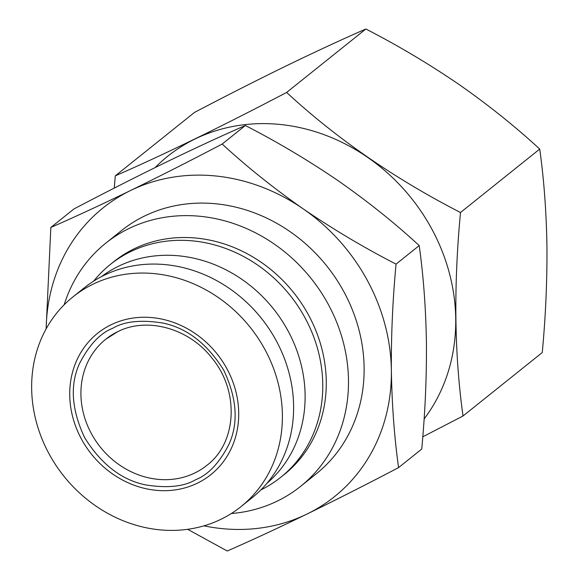 <?xml version="1.0" encoding="UTF-8"?>
<svg xmlns="http://www.w3.org/2000/svg" width="580" height="580" viewBox="0 0 580 580"><rect width="100%" height="100%" fill="white"/><g stroke="black" fill="none" stroke-linecap="round" stroke-linejoin="round"><path stroke-width="0.87" d="M81.591 439.328A90.56 80.359 -128.7 0 0 197.396 483.154A90.56 80.359 -128.7 0 0 226.852 368.619A90.56 80.359 -128.7 0 0 111.048 324.786A90.56 80.359 -128.7 0 0 81.591 439.328M49.249 454.191A134.379 119.241 -128.7 0 0 241.019 506.623A134.379 119.241 -128.7 0 0 264.799 349.269A134.379 119.241 -128.7 0 0 73.029 296.829A134.379 119.241 -128.7 0 0 49.249 454.191M241.019 506.623L252.235 497.64A134.379 119.241 -128.7 0 0 276.015 340.286A134.379 119.241 -128.7 0 0 84.245 287.847L73.029 296.829M155.106 167.591A184.933 164.096 51.3 0 1 431.52 228.491A184.933 164.096 51.3 0 1 424.103 418.999M286.621 92.445L365.857 29C341.736 39.549 315.157 51.859 286.136 65.939C256.788 80.272 226.251 95.758 194.518 112.404L115.282 175.849C164.466 154.36 221.575 126.556 286.621 92.445C336.646 138.613 394.603 178.633 460.491 212.519C453.546 286.418 454.387 354.242 463.021 415.998L422.784 436.805M267.003 483.249A132.436 117.515 -128.7 0 0 287.767 330.375A132.436 117.515 -128.7 0 0 101.514 276.587M260.884 489.904L261.029 489.832A136.329 120.974 -128.7 0 0 280.793 477.267A136.329 120.974 -128.7 0 0 304.913 317.63A136.329 120.974 -128.7 0 0 110.367 264.437A136.329 120.974 -128.7 0 0 93.786 280.974L93.684 281.104M280.793 477.267L284.294 474.462A136.329 120.974 -128.7 0 0 308.422 314.824A136.329 120.974 -128.7 0 0 113.868 261.631L110.367 264.437M231.311 513.539A155.803 138.25 -128.7 0 0 300.52 486.424A155.803 138.25 -128.7 0 0 328.084 303.978A155.803 138.25 -128.7 0 0 105.749 243.187A155.803 138.25 -128.7 0 0 64.155 304.79M300.52 486.424L316.151 473.903A155.803 138.25 -128.7 0 0 343.723 291.464A155.803 138.25 -128.7 0 0 121.379 230.666L105.749 243.187M367.147 280.053A185.02 164.176 -128.7 0 0 303.166 208.844C332.942 229.173 363.906 247.595 396.053 264.118L419.209 245.579C423.429 275.696 425.829 308.024 426.423 342.555C426.691 377.341 425.133 412.844 421.74 449.058L398.583 467.596C366.85 484.242 336.313 499.728 306.972 514.061A185.02 164.176 -128.7 0 0 391.37 370.62A185.02 164.176 -128.7 0 0 367.147 280.053M365.857 29C398.003 45.523 428.961 63.945 458.736 84.274C488.193 104.857 515.192 126.454 539.726 149.075C543.946 179.191 546.353 211.519 546.94 246.05C547.216 280.836 545.649 316.332 542.257 352.553L463.021 415.998M460.491 212.519L539.726 149.075M114.246 188.101L115.282 175.849M46.117 328.904L50.844 227.447L74.001 208.909C105.734 192.27 136.271 176.777 165.612 162.444C194.641 148.364 221.212 136.053 245.333 125.505C277.479 142.028 308.444 160.457 338.22 180.779C367.676 201.362 394.675 222.959 419.209 245.579M203.95 525.842A185.02 164.176 -128.7 0 0 306.972 514.061C277.943 528.141 251.372 540.451 227.251 551L187.659 529.315M50.844 227.447C74.965 216.905 101.536 204.588 130.565 190.508C159.906 176.175 190.45 160.689 222.183 144.043C246.718 166.663 273.709 188.268 303.166 208.844A185.02 164.176 -128.7 0 0 130.565 190.508A185.02 164.176 -128.7 0 0 46.175 328.802M222.183 144.043L245.333 125.505M396.053 264.118C392.66 300.331 391.101 335.834 391.37 370.62C391.964 405.152 394.364 437.479 398.583 467.596M112.904 328.193C100.275 333.065 89.124 344.882 79.467 363.653C69.774 385.018 71.521 409.741 84.716 437.806C101.239 464.254 121.525 479.95 145.573 484.894C167.352 488.36 184.005 486.642 195.532 479.754C208.169 474.882 219.312 463.065 228.977 444.295C238.67 422.922 236.923 398.206 223.728 370.142C207.198 343.693 186.912 327.997 162.871 323.046C141.092 319.587 124.432 321.298 112.904 328.193M105.806 339.199L117.566 331.76C146.581 316.76 188.667 327.961 211.809 357.896C239.815 391.34 236.821 442.953 206.843 465.377A80.823 71.717 51.3 0 1 194.851 472.961A80.823 71.717 51.3 0 1 91.502 433.84A80.823 71.717 51.3 0 1 105.806 339.199A80.823 71.717 51.3 0 1 117.319 331.854"/></g></svg>
